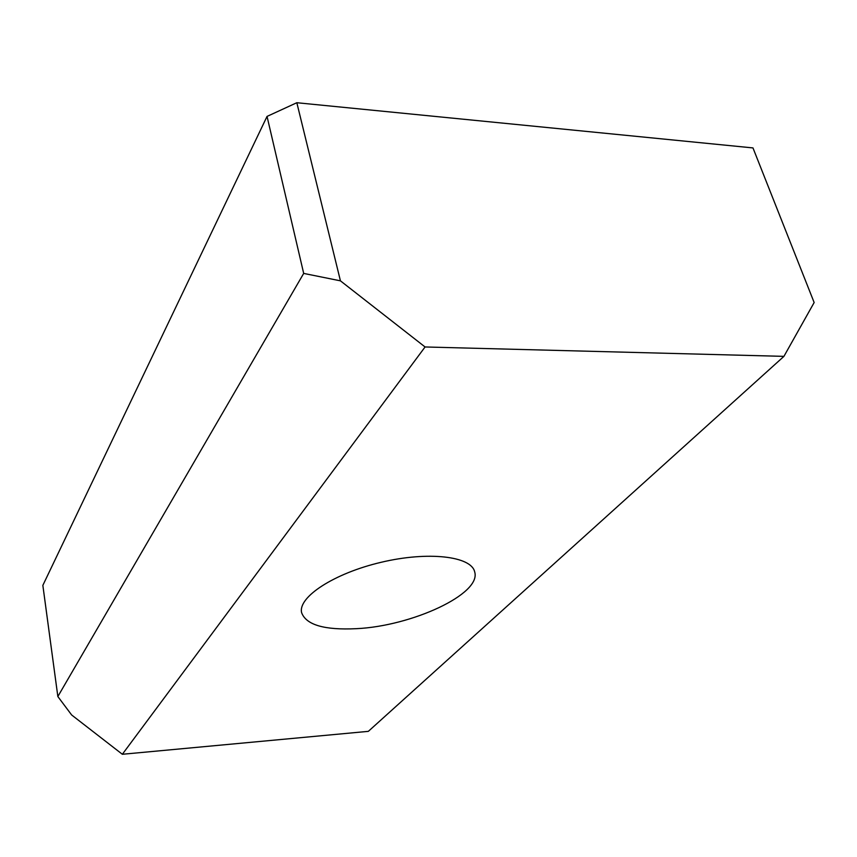 <?xml version="1.0" encoding="UTF-8"?>
<svg xmlns="http://www.w3.org/2000/svg" width="857" height="857" viewBox="0 0 857 857"><rect width="100%" height="100%" fill="white"/><g stroke="black" fill="none" stroke-linecap="round" stroke-linejoin="round"><path stroke-width="1.29" d="M356.266 628.684C324.375 630.227 306.163 624.903 301.632 612.712C297.668 597.275 333.834 573.376 381.065 562.31C428.254 551.051 471.286 556.225 474.66 571.812C481.795 593.89 411.842 626.156 356.266 628.684M296.833 102.722L267.041 116.413L303.689 273.415L340.433 280.839L296.833 102.722L752.971 147.918L814.15 302.532L783.93 356.362L425.072 346.967L340.433 280.839M303.689 273.415L57.848 696.537L42.85 585.363L267.041 116.413M425.072 346.967L122.347 754.278L71.656 714.984L57.848 696.537M783.93 356.362L368.339 731.353L122.347 754.278"/></g></svg>
